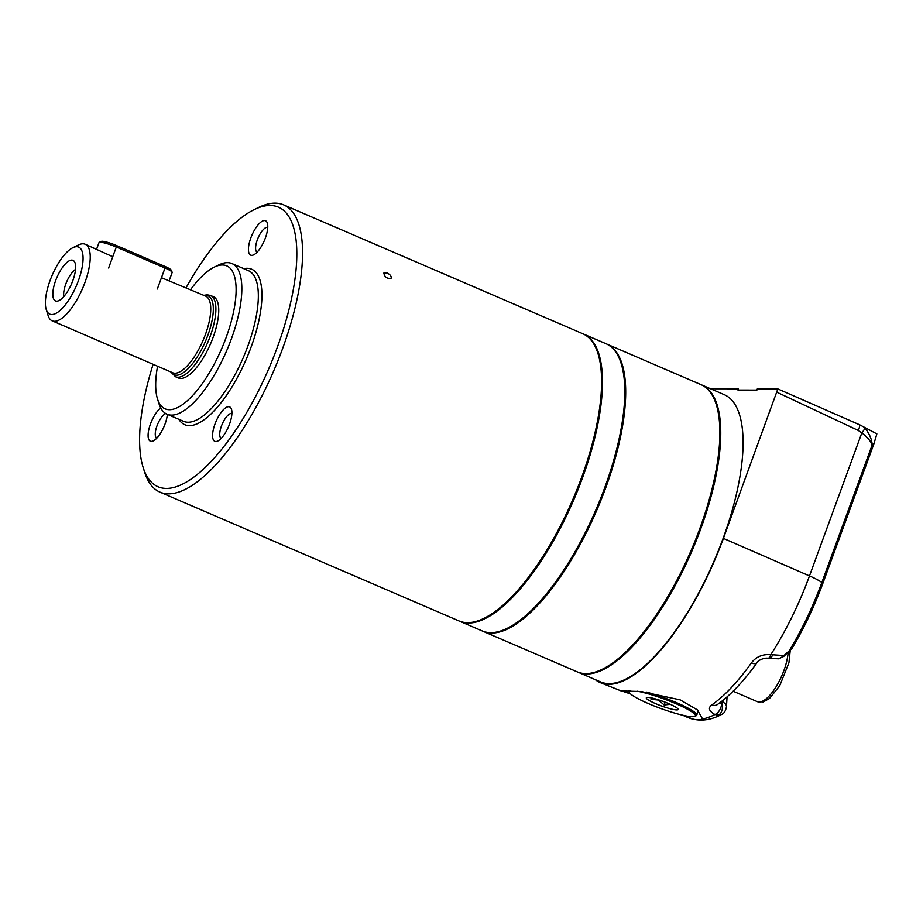 <?xml version="1.0" encoding="UTF-8"?>
<svg xmlns="http://www.w3.org/2000/svg" width="923" height="923" viewBox="0 0 923 923"><rect width="100%" height="100%" fill="white"/><g stroke="black" fill="none" stroke-linecap="round" stroke-linejoin="round"><path stroke-width="1.38" d="M630.19 690.819A35.305 5.03 -159.9 0 0 629.174 692.354A35.305 5.03 -159.9 0 0 660.499 708.403A35.305 5.03 -159.9 0 0 694.788 716.363A35.305 5.03 -159.9 0 0 676.928 704.134A35.305 5.03 -159.9 0 0 637.285 691.223M647.727 697.419A16.937 2.411 20.1 0 1 664.872 702.08A16.937 2.411 20.1 0 1 678.093 709.106A16.937 2.411 20.1 0 1 661.399 705.945A16.937 2.411 20.1 0 1 646.608 697.58A16.937 2.411 20.1 0 1 647.727 697.419M646.4 692.065A36.343 5.18 20.1 0 1 680.874 704.584A36.343 5.18 20.1 0 1 696.715 715.198A36.343 5.18 20.1 0 1 696.104 715.763L694.788 716.363M629.174 692.354L628.551 691.05A36.343 5.18 20.1 0 1 628.448 690.75M651.2 697.88L651.061 699.322L657.603 699.969A13.291 1.892 20.1 0 0 659.022 700.58L664.179 704.976L670.086 704.364A13.291 1.892 20.1 0 0 670.629 704.491M674.344 706.337L675.959 707.283M651.569 697.95L651.061 699.322M665.195 702.207L664.179 704.976M169.197 280.546L172.163 272.447A12.991 1.858 -159.9 0 0 172.128 272.158A12.991 1.858 -159.9 0 0 165.009 267.993L116.298 247.018A12.991 1.858 -159.9 0 0 99.257 242.334A12.991 1.858 -159.9 0 0 99.038 242.541L96.615 249.164M99.257 242.334L101.403 241.364A11.295 1.615 20.1 0 1 116.217 245.437L164.929 266.424A11.295 1.615 20.1 0 1 171.113 270.035L172.128 272.158M778.435 658.814L768.051 658.284C763.863 657.361 757.01 661.145 756.929 662.772L756.929 662.772A7.822 3.738 -144.5 0 1 751.38 662.945C756.064 656.784 762.536 654.026 770.797 654.684A154.476 55.865 -66.7 0 0 809.483 575.917L861.828 432.887L858.378 430.499A10.43 3.98 -64.8 0 0 859.775 424.857L777.847 388.918L757.333 388.871L756.895 390.083L737.939 390.037L738.388 388.825A65.683 9.368 -159.9 0 0 738.481 390.048M859.775 424.857L876.85 433.891L873.966 443.675L822.855 583.371A144.311 52.184 113.3 0 1 792.003 648.396L783.765 656.415L778.735 658.78L782.762 656.588L792.003 648.396M738.388 388.825L710.56 388.768M578.133 672.256L600.446 681.866A156.379 56.545 -66.7 0 0 714.252 560.619A156.379 56.545 -66.7 0 0 724.174 394.629L701.861 385.018A156.379 56.545 113.3 0 1 696.519 539.92A156.379 56.545 113.3 0 1 586.809 673.986A156.379 56.545 113.3 0 1 578.133 672.256A156.379 56.545 113.3 0 1 577.683 672.059M595.312 679.663A157.141 56.822 -66.7 0 0 600.677 682.789A157.141 56.822 -66.7 0 0 723.401 538.386L777.847 388.918M684.947 716.317L689.216 718.013A154.464 55.853 -66.7 0 0 693.346 719.179L681.728 714.979M630.513 693.923L621.687 690.958L641.266 691.546L680.147 699.865L697.361 709.868L702.138 718.221L701.422 719.19A154.464 55.853 -66.7 0 0 714.898 714.494C708.899 711.102 707.86 707.918 711.795 704.93A154.81 55.98 -66.7 0 0 751.38 662.945M719.767 702.83L721.913 703.672L723.355 702.38L723.505 699.911M768.051 658.284A7.822 2.296 -79 0 0 770.797 654.684L783.789 655.515A5.215 1.142 52.3 0 1 783.765 656.415M863.397 426.518L864.886 428.11A10.43 3.231 -44.8 0 1 861.828 432.887C867.17 436.983 870.62 440.975 872.2 444.874L821.828 582.54A146.607 53.015 113.3 0 1 788.588 651.753A5.215 1.615 -133.8 0 1 788.404 652.423M864.886 428.11C869.374 433.545 871.808 439.129 872.2 444.874L873.966 443.675M693.346 719.179C697.384 720.125 700.072 720.136 701.422 719.19M721.555 714.402L718.071 715.21L714.898 714.494A7.822 4.073 116.7 0 0 721.544 703.661M769.124 658.514A7.822 2.988 -77.6 0 0 772.551 655.122M756.929 662.772C743.765 681.243 730.601 695.157 717.459 704.503L717.459 704.503A7.822 6.288 -125.1 0 1 711.795 704.93M727.07 696.877L726.459 706.799A7.822 5.134 -176.4 0 0 723.355 702.38M718.071 715.21A7.822 5.215 -85 0 0 721.913 703.672L722.074 701.053M483.064 631.309L577.233 671.875A156.379 56.545 -66.7 0 0 602.223 669.302L603.365 668.748A155.329 56.176 -66.7 0 0 691.581 550.858A155.329 56.176 -66.7 0 0 716.652 405.762L716.271 404.551A156.379 56.545 -66.7 0 0 700.972 384.637L606.792 344.071A156.379 56.545 113.3 0 1 605.719 487.829A156.379 56.545 113.3 0 1 483.064 631.309A156.379 56.545 113.3 0 1 482.614 631.113M602.223 669.302A156.379 56.545 -66.7 0 0 691.039 550.627A156.379 56.545 -66.7 0 0 716.271 404.551M459.85 621.306L482.175 630.917A156.379 56.545 -66.7 0 0 595.97 509.669A156.379 56.545 -66.7 0 0 605.903 343.679L583.578 334.068A156.379 56.545 113.3 0 1 578.248 488.982A156.379 56.545 113.3 0 1 468.526 623.037A156.379 56.545 113.3 0 1 459.85 621.306A156.379 56.545 113.3 0 1 459.412 621.11M159.921 492.109L458.962 620.925A156.379 56.545 -66.7 0 0 467.638 622.656A156.379 56.545 -66.7 0 0 483.952 618.352L485.083 617.799A155.329 56.176 -66.7 0 0 573.31 499.908A155.329 56.176 -66.7 0 0 598.369 354.813L597.989 353.613A156.379 56.545 -66.7 0 0 582.69 333.688L283.649 204.871A156.379 56.545 113.3 0 1 278.319 359.774A156.379 56.545 113.3 0 1 168.597 493.84A156.379 56.545 113.3 0 1 159.921 492.109A156.379 56.545 113.3 0 1 144.623 472.184L143.111 467.35A152.203 55.045 -66.7 0 0 261.036 385.629A152.203 55.045 -66.7 0 0 269.989 205.483A152.203 55.045 -66.7 0 0 254.113 209.659A152.203 55.045 -66.7 0 0 186.1 287.711M153.103 364.308A152.203 55.045 -66.7 0 0 143.111 467.35M264.486 220.528A18.737 6.773 113.3 0 1 267.347 223.124A18.737 6.773 113.3 0 1 264.324 240.626A18.737 6.773 113.3 0 1 253.687 254.84A18.737 6.773 113.3 0 1 250.098 240.049A18.737 6.773 113.3 0 1 264.486 220.528M228.616 406.697A18.737 6.773 113.3 0 1 231.488 409.293A18.737 6.773 113.3 0 1 228.466 426.795A18.737 6.773 113.3 0 1 217.828 441.009A18.737 6.773 113.3 0 1 214.24 426.218A18.737 6.773 113.3 0 1 228.616 406.697M167.363 414.358A18.737 6.773 113.3 0 1 153.345 440.859A18.737 6.773 113.3 0 1 148.822 429.53A18.737 6.773 113.3 0 1 160.729 407.978M483.952 618.352A156.379 56.545 -66.7 0 0 572.756 499.678A156.379 56.545 -66.7 0 0 597.989 353.613M254.113 209.659L258.659 207.444A156.379 56.545 113.3 0 1 274.973 203.141A156.379 56.545 113.3 0 1 283.649 204.871M387.141 272.954L383.864 273.012C384.568 277.096 386.979 278.861 391.087 278.273C391.64 276.439 390.314 274.662 387.141 272.954M178.393 377.969A44.246 16.003 -66.7 0 0 210.594 343.668A44.246 16.003 -66.7 0 0 213.398 296.71L210.536 295.475A44.246 16.003 113.3 0 1 207.733 342.433A44.246 16.003 113.3 0 1 175.532 376.746L178.393 377.969M157.568 366.235A77.844 28.151 -66.7 0 0 157.487 398.921A77.844 28.151 -66.7 0 0 217.805 357.12A77.844 28.151 -66.7 0 0 222.374 264.982A77.844 28.151 -66.7 0 0 214.251 267.116A77.844 28.151 -66.7 0 0 190.565 289.637M214.251 267.116L218.809 264.901A82.02 29.663 113.3 0 1 227.37 262.64A82.02 29.663 113.3 0 1 231.915 263.551A82.02 29.663 113.3 0 1 226.712 350.613A82.02 29.663 113.3 0 1 167.017 414.208A82.02 29.663 113.3 0 1 158.998 403.755L157.487 398.921M231.904 413.55A13.522 4.892 -66.7 0 0 231.304 413.469A13.522 4.892 -66.7 0 0 221.901 424.845A13.522 4.892 -66.7 0 0 221.208 438.379M165.736 413.55A13.522 4.892 -66.7 0 0 156.979 425.872A13.522 4.892 -66.7 0 0 156.737 438.229M267.762 227.381A13.522 4.892 -66.7 0 0 267.174 227.3A13.522 4.892 -66.7 0 0 257.771 238.676A13.522 4.892 -66.7 0 0 257.067 252.21M76.644 246.706A36.493 13.199 -66.7 0 0 72.836 247.71A36.493 13.199 -66.7 0 0 52.115 275.4A36.493 13.199 -66.7 0 0 46.231 309.493A36.493 13.199 -66.7 0 0 74.498 289.891A36.493 13.199 -66.7 0 0 76.644 246.706M71.752 260.09A22.094 7.995 113.3 0 1 74.394 261.555A22.094 7.995 113.3 0 1 71.567 283.788A22.094 7.995 113.3 0 1 57.353 301.117A22.094 7.995 113.3 0 1 55.38 281.342A22.094 7.995 113.3 0 1 71.752 260.09M72.836 247.71L78.524 244.93A41.697 15.08 113.3 0 1 82.874 243.787A41.697 15.08 113.3 0 1 85.193 244.249A41.697 15.08 113.3 0 1 83.774 285.553A41.697 15.08 113.3 0 1 54.515 321.308A41.697 15.08 113.3 0 1 52.196 320.846A41.697 15.08 113.3 0 1 48.111 315.539L46.231 309.493M161.456 277.708L205.702 296.156A41.697 15.08 -66.7 0 1 204.283 337.472A41.697 15.08 -66.7 0 1 175.024 373.215A41.697 15.08 -66.7 0 1 172.705 372.754L52.196 320.846M85.193 244.249L112.744 256.721M75.536 269.412A16.683 6.034 -66.7 0 0 66.721 281.7A16.683 6.034 -66.7 0 0 63.849 296.537M116.217 245.437L116.298 247.018L108.614 268.016M164.929 266.424L165.009 267.993L157.325 289.003M822.855 583.371L821.828 582.54A26.063 3.715 20.1 0 0 809.483 575.917L723.401 538.386M858.378 430.499L776.878 392.229M243.741 268.639A84.628 30.597 113.3 0 1 246.995 268.293A84.628 30.597 113.3 0 1 244.699 362.751A84.628 30.597 113.3 0 1 178.843 419.296M167.017 414.208L183.539 421.315A82.02 29.663 -66.7 0 0 243.222 357.732A82.02 29.663 -66.7 0 0 248.425 270.67L231.915 263.551M171.182 372.096A42.966 15.541 -66.7 0 0 176.501 375.223A42.966 15.541 -66.7 0 0 207.825 335.326A42.966 15.541 -66.7 0 0 205.737 295.337A42.966 15.541 -66.7 0 0 204.179 295.498M790.203 650.68L788.923 662.852L779.693 685.777L769.505 698.469L763.367 701.93L757.322 701.653A33.886 12.253 -66.7 0 0 759.202 702.022A33.886 12.253 -66.7 0 0 777.028 685.212A33.886 12.253 -66.7 0 0 788.115 652.699M696.715 715.198L698.33 710.779M622.252 691.373L600.677 682.789M689.216 718.013C699.634 721.659 710.41 720.471 721.544 714.448M726.459 706.81C725.593 711.102 723.978 713.629 721.613 714.402M203.833 295.348L207.202 294.806L210.536 295.475M170.836 371.957L175.532 376.746M757.322 701.653L733.116 691.223"/></g></svg>
